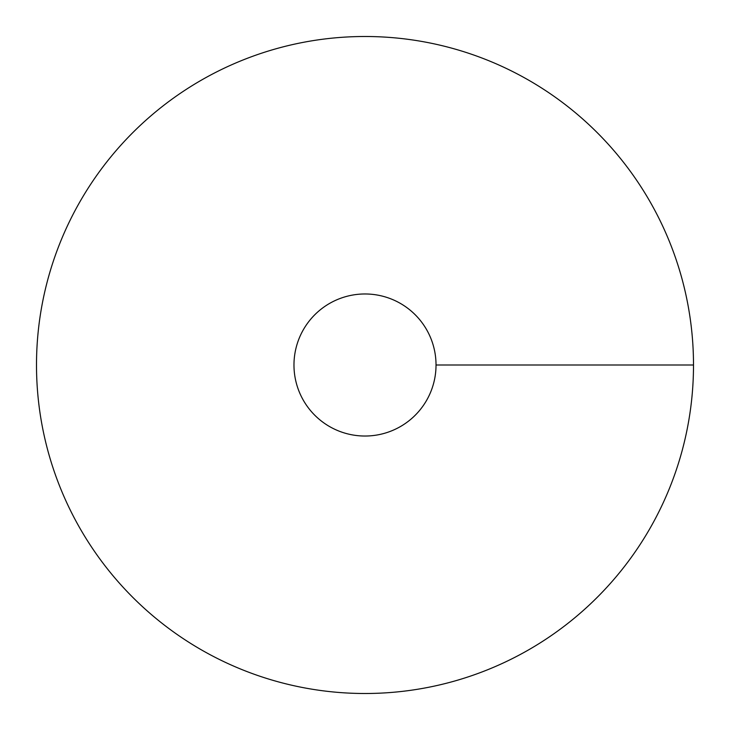<?xml version="1.0" encoding="UTF-8"?>
<svg xmlns="http://www.w3.org/2000/svg" width="730" height="730" viewBox="0 0 730 730"><rect width="100%" height="100%" fill="white"/><g stroke="black" fill="none" stroke-linecap="round" stroke-linejoin="round"><path stroke-width="1.09" d="M365 693.5A328.5 328.5 0 0 0 649.49 200.75A328.5 328.5 0 0 0 80.51 200.75A328.5 328.5 0 0 0 365 693.5M365 436.029A71.029 71.029 0 0 0 426.512 329.486A71.029 71.029 0 0 0 303.488 329.486A71.029 71.029 0 0 0 365 436.029M693.5 365L436.029 365"/></g></svg>
